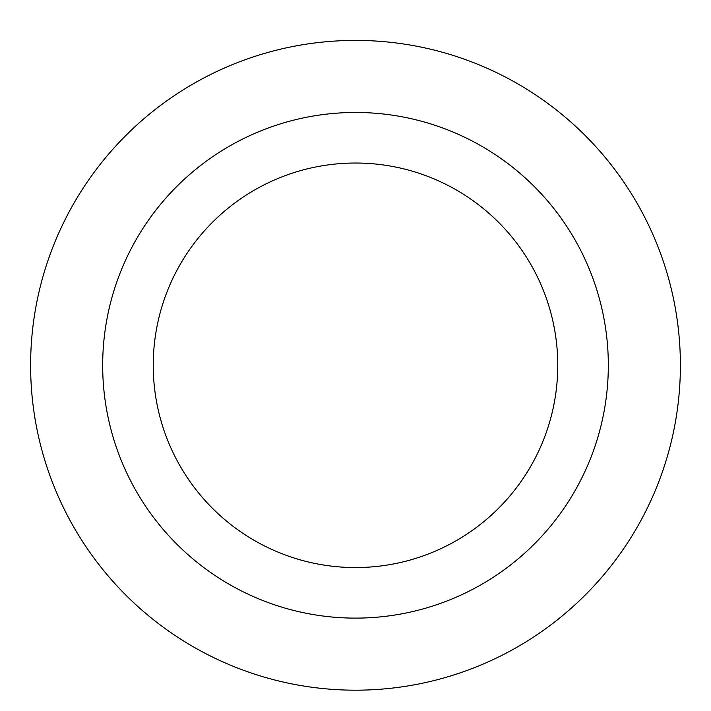 <?xml version="1.0" encoding="UTF-8"?>
<svg xmlns="http://www.w3.org/2000/svg" width="711" height="711" viewBox="0 0 711 711"><rect width="100%" height="100%" fill="white"/><g stroke="black" fill="none" stroke-linecap="round" stroke-linejoin="round"><path stroke-width="1.07" d="M355.5 163.032A202.262 202.262 0 0 1 530.664 466.425A202.262 202.262 0 0 1 180.336 466.425A202.262 202.262 0 0 1 355.5 163.032M355.5 112.471A252.832 252.832 0 0 1 574.452 491.71A252.832 252.832 0 0 1 136.548 491.71A252.832 252.832 0 0 1 355.5 112.471M355.5 40.411A324.883 324.883 0 0 1 636.86 527.74A324.883 324.883 0 0 1 74.14 527.74A324.883 324.883 0 0 1 355.5 40.411A324.883 324.883 0 0 1 636.86 527.74A324.883 324.883 0 0 1 74.14 527.74A324.883 324.883 0 0 1 355.5 40.411"/></g></svg>
